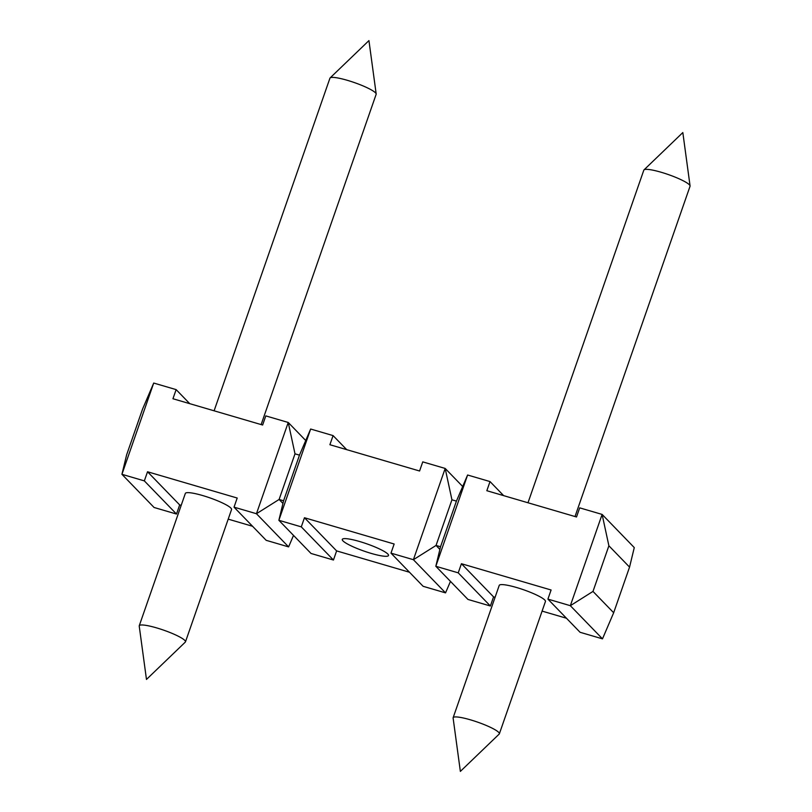 <?xml version="1.0" encoding="UTF-8"?>
<svg xmlns="http://www.w3.org/2000/svg" width="812" height="812" viewBox="0 0 812 812"><rect width="100%" height="100%" fill="white"/><g stroke="black" fill="none" stroke-linecap="round" stroke-linejoin="round"><path stroke-width="1.22" d="M293.518 535.402L288.605 546.892L256.45 513.722L279.105 499.461L282.952 503.43M310.651 429.03L278.871 520.299L301.293 526.866L304.47 517.741L394.155 544.01L390.978 553.134L413.399 559.701L445.179 468.443L422.758 461.876L419.581 471.001L329.895 444.722L333.072 435.597L310.651 429.03L299.476 455.146L295 453.827L288.23 422.463L256.45 513.722L234.029 507.155L237.205 498.03L147.53 471.762L144.343 480.887L121.932 474.309L153.712 383.051L176.133 389.618L172.946 398.743L262.631 425.021L265.808 415.896L288.23 422.463L305.738 440.52M214.104 410.801L329.936 78.185A24.472 3.887 19.2 0 1 330.119 77.911A24.472 3.887 19.2 0 1 351.718 81.677A24.472 3.887 19.2 0 1 375.469 92.801A24.472 3.887 19.2 0 1 376.179 93.959A24.472 3.887 19.2 0 1 376.159 94.283L261.129 424.585M139.228 626.082A24.472 3.887 19.2 0 1 139.248 625.758A24.472 3.887 19.2 0 1 163.638 630.142A24.472 3.887 19.2 0 1 185.471 641.856A24.472 3.887 19.2 0 1 185.288 642.119L146.475 679.441L139.228 626.082M185.471 641.856L231.552 509.52A24.472 3.887 -160.8 0 0 209.719 497.807A24.472 3.887 -160.8 0 0 185.339 493.432L139.248 625.758M453.116 718.041A24.472 3.887 19.2 0 1 453.137 717.717A24.472 3.887 19.2 0 1 477.527 722.101A24.472 3.887 19.2 0 1 499.36 733.815A24.472 3.887 19.2 0 1 499.177 734.089L460.363 771.4L453.116 718.041M527.993 502.77L643.825 170.144A24.472 3.887 19.2 0 1 644.007 169.881A24.472 3.887 19.2 0 1 665.607 173.636A24.472 3.887 19.2 0 1 689.358 184.76A24.472 3.887 19.2 0 1 690.068 185.918A24.472 3.887 19.2 0 1 690.048 186.242L575.018 516.544M499.36 733.815L545.441 601.489A24.472 3.887 -160.8 0 0 523.608 589.766A24.472 3.887 -160.8 0 0 499.228 585.391L453.137 717.717M613.669 612.745L602.494 638.851L570.339 605.691L547.917 599.114L551.094 589.989L461.419 563.721L458.232 572.846L435.821 566.279L467.6 475.01L490.022 481.577L486.835 490.712L576.52 516.98L579.697 507.855L602.118 514.422L634.273 547.592L629.554 567.111L608.888 545.786L592.993 591.42L613.669 612.745L629.554 567.111M592.993 591.42L570.339 605.691L602.118 514.422L608.888 545.786M153.712 383.051L142.536 409.167L126.642 454.791L121.932 474.309L154.077 507.48L176.498 514.047L179.675 504.922L181.177 505.358M288.605 546.892L266.184 540.325L234.029 507.155M252.562 526.277L228.202 519.142M450.467 581.382L445.544 592.872L423.123 586.305L390.978 553.134M409.512 572.257L336.625 550.901L333.448 560.026L311.026 553.459L278.871 520.299L283.591 500.771L279.105 499.461L295 453.827M602.494 638.851L580.072 632.284L547.917 599.114M566.451 618.236L542.091 611.101M495.066 597.327L493.564 596.881L490.387 606.006L458.232 572.846M467.6 475.01L456.425 501.126L440.53 546.75L435.821 566.279L467.966 599.439L490.387 606.006M299.476 455.146L283.591 500.771M445.544 592.872L413.399 559.701L436.054 545.441L439.891 549.409M456.425 501.126L451.939 499.806L436.054 545.441L440.53 546.75M451.939 499.806L445.179 468.443L462.678 486.5M490.022 481.577L503.633 495.624M346.694 449.645L333.072 435.597M176.133 389.618L189.744 403.665M461.419 563.721L493.564 596.881M301.293 526.866L333.448 560.026M336.625 550.901L304.47 517.741M342.968 540.893A24.472 3.887 -160.8 0 0 367.643 552.312A24.472 3.887 -160.8 0 0 388.501 555.509A24.472 3.887 -160.8 0 0 366.669 543.786A24.472 3.887 -160.8 0 0 342.278 539.412A24.472 3.887 -160.8 0 0 342.968 540.893M176.498 514.047L144.343 480.887M147.53 471.762L179.675 504.922M376.179 93.959L368.942 40.6L330.119 77.911M690.068 185.918L682.831 132.559L644.007 169.881"/></g></svg>
